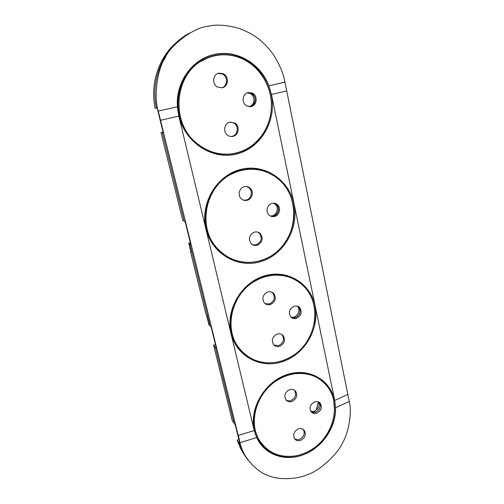 <?xml version="1.0" encoding="UTF-8"?>
<svg xmlns="http://www.w3.org/2000/svg" width="504" height="504" viewBox="0 0 504 504"><rect width="100%" height="100%" fill="white"/><g stroke="black" fill="none" stroke-linecap="round" stroke-linejoin="round"><path stroke-width="0.76" d="M247.936 92.616L251.433 93.309C257.002 95.899 256.07 105.62 250.173 106.697L250.028 106.728M247.13 92.893L251.874 93.725L253.481 95.174C257.04 99.244 254.293 106.59 249.184 106.703M248.163 92.56L252.435 93.133C258.023 95.735 257.084 105.493 251.168 106.571L246.639 105.884C241.252 103.137 242.323 93.587 248.163 92.56M247.603 92.799L250.772 93.807L252.409 95.281C255.188 100.202 254.274 103.988 249.656 106.653M206.791 58.363C212.594 55.881 218.623 54.697 224.872 54.816C230.624 54.955 236.162 56.165 241.498 58.458C258.943 66.005 270.9 84.773 271.398 104.215C271.883 123.669 261.059 142.172 244.547 150.009C239.053 152.592 233.264 153.972 227.184 154.155C216.21 154.337 206.212 150.809 197.19 143.577C169.136 122.541 174.46 70.705 206.791 58.363M222.182 87.778L217.457 87.047C211.73 84.162 212.77 74.176 218.925 73.156L223.335 73.754C229.301 76.45 228.438 86.707 222.182 87.778M229.856 122.195L234.921 123.096C240.061 126.139 238.732 135.217 233.006 136.338C231.109 136.773 229.333 136.427 227.682 135.292C222.755 132.13 224.211 123.266 229.856 122.195M251.326 92.679L252.057 93.202M198.047 62.83L207.579 58.029M221.735 87.866C227.651 86.392 228.167 76.608 222.434 74.012L218.043 73.42M231.071 136.515L232.079 136.351C237.787 135.23 239.11 126.189 233.988 123.159L230.435 122.081M274.346 203.251L276.173 204.259C280.256 207.27 278.63 214.931 273.678 216.109L270.976 216.241M273.641 203.2L276.891 205.134C281.081 209.601 275.959 218.043 270.333 215.945M271.94 203.421C273.886 202.923 275.65 203.288 277.231 204.504C281.32 207.535 279.695 215.221 274.724 216.405C272.696 216.922 270.875 216.525 269.262 215.208C265.312 212.115 267.026 204.561 271.94 203.421M273.773 203.225L275.751 204.75C279.525 208.788 275.846 216.594 270.465 215.983M232.798 173.508C238.323 170.887 244.056 169.47 249.997 169.256C259.591 169.042 268.229 171.713 275.915 177.269C303.055 195.867 297.977 243.445 268.191 257.475C262.949 260.177 257.431 261.759 251.641 262.238C238.09 263.044 226.573 258.338 217.092 248.126C196.925 226.97 205.386 185.472 232.798 173.508M247.256 200.264C245.089 200.8 243.148 200.346 241.429 198.904C237.352 195.609 239.129 187.872 244.238 186.738C246.317 186.234 248.195 186.644 249.871 187.967C254.123 191.186 252.435 199.086 247.256 200.264M254.363 232.13C256.586 231.556 258.546 232.023 260.234 233.522C263.554 238.436 262.571 242.336 257.279 245.234C254.974 245.839 252.964 245.335 251.238 243.728C248.075 238.802 249.121 234.94 254.363 232.13M246.815 169.048L255.282 169.413M228.495 257.279L223.096 254.148M243.602 200.17L246.298 200.031C251.458 198.853 253.134 190.984 248.9 187.778L246.576 186.556M252.706 244.812L256.297 244.831C261.57 241.945 262.553 238.058 259.239 233.157L257.645 232.079M297.883 306.369L298.576 306.974C301.291 311.409 300.264 314.975 295.495 317.671L291.413 317.495M297.385 306.193L298.708 307.301C303.043 311.9 296.283 320.582 291.016 317.148M293.996 306.262C296.207 305.626 298.103 306.067 299.678 307.591C302.4 312.039 301.367 315.617 296.585 318.326C294.311 318.994 292.383 318.522 290.783 316.909C288.175 312.455 289.246 308.908 293.996 306.262M297.177 306.136L297.517 306.501C301.468 310.672 296.257 318.893 290.865 316.997M256.876 280.117C262.149 277.376 267.618 275.764 273.275 275.266C284.981 274.504 294.909 277.975 303.062 285.68C323.455 304.359 316.046 343.766 290.14 357.26C285.125 360.051 279.859 361.809 274.34 362.534C259.585 364.033 247.666 358.987 238.587 347.388C223.052 327.468 232.539 291.948 256.876 280.117M270.497 304.517C268.059 305.204 265.992 304.668 264.298 302.898C261.652 298.255 262.786 294.607 267.7 291.961C270.068 291.306 272.091 291.81 273.76 293.486C276.532 298.122 275.449 301.802 270.497 304.517M277.093 334.102C279.537 333.39 281.579 333.913 283.216 335.664C285.68 340.112 284.546 343.652 279.808 346.279C277.301 347.023 275.216 346.475 273.565 344.623C271.209 340.175 272.387 336.666 277.093 334.102M286.404 275.909L291.936 278.227M243.35 352.794L238.984 348.617M265.091 303.641L269.483 303.906C274.415 301.197 275.499 297.53 272.733 292.906L271.851 292.131M274.031 345.133L278.775 345.524C283.5 342.903 284.634 339.381 282.177 334.946L281.642 334.404M319.026 402.211L319.158 402.375C321.262 406.407 320.141 409.683 315.806 412.203L311.163 411.856M318.679 402.034L319.215 402.646C323.001 407.308 315.523 415.353 310.924 411.541M314.515 401.934C316.865 401.171 318.793 401.625 320.292 403.307C322.402 407.352 321.281 410.64 316.928 413.167C314.534 413.954 312.575 413.475 311.062 411.724C309.034 407.673 310.187 404.41 314.515 401.934M318.232 401.846C321.161 406.174 315.391 413.267 310.666 411.125M279.235 379.096C284.275 376.267 289.498 374.485 294.897 373.748C307.73 372.368 318.125 376.123 326.069 385.006C342.166 402.765 333.837 436.987 310.577 450.154C305.771 453.02 300.731 454.923 295.457 455.862C280.205 458.048 268.349 453.096 259.875 441.013C247.262 422.535 257.046 390.896 279.235 379.096M292.093 401.411C289.523 402.224 287.444 401.675 285.844 399.76C283.809 395.552 285.025 392.206 289.491 389.724C292.005 388.937 294.059 389.46 295.64 391.293C297.769 395.501 296.585 398.872 292.093 401.411M298.236 428.948C300.787 428.116 302.828 428.627 304.372 430.498C306.3 434.543 305.096 437.806 300.762 440.294C298.166 441.158 296.087 440.616 294.538 438.675C292.692 434.631 293.927 431.386 298.236 428.948M316.039 376.658L319.555 379.184M261.815 443.766L259.006 440.383M286.014 399.974C287.519 400.938 289.195 401.102 291.041 400.466C295.52 397.94 296.698 394.582 294.575 390.392L294.368 390.14M294.563 438.707C296.068 439.74 297.782 439.916 299.697 439.23C304.013 436.754 305.21 433.497 303.288 429.465L303.238 429.402M322.724 381.194L317.822 377.647M238.864 439.519L237.163 440.162L239.368 443.243L243.848 454.085L248.006 460.032M189.599 33.075C164.386 46.003 150.06 78.41 156.391 108.007L157.16 107.856L163.202 132.672L162.408 132.697L184.288 221.351L185.163 221.741L190.814 244.661L189.92 244.169L210.187 326.264L211.144 327.109L216.386 348.359L215.41 347.426L234.234 423.669L235.261 424.91L240.194 444.641L239.154 443.325M237.163 440.162L240.969 449.297L243.325 453.178M245.196 455.818L245.618 456.454M335.538 407.786L349.234 401.468C352.29 411.875 348.579 433.572 342.159 443.501C337.604 454.306 318.547 471.492 307.711 474.522C299.578 478.498 281.629 480.526 270.85 476.45C261.544 474.05 253.058 467.252 245.385 456.063C242.695 451.263 240.887 446.802 239.967 442.682L238.398 435.336L254.255 430.574L256.675 437.573C264.411 454.948 285.548 462.092 303.937 454.532C322.484 447.489 336.244 427.039 335.538 407.786L334.706 400.453L271.454 94.506L286.707 90.89L284.936 82.095C283.33 72.734 277.231 58.105 268.304 48.119C259.711 38.953 253.619 33.976 239.066 28.407C226.365 24.904 215.901 24.217 207.686 26.353C194.443 27.159 170.503 44.755 165.047 58.017C157.128 69.621 153.6 97.329 158.25 111.1L238.178 435.412M349.234 401.468L286.707 90.89M234.095 423.121L232.275 420.683L213.595 345.146L215.454 344.591M162.408 132.697L161.041 132.653L163.076 132.174M184.237 221.13L182.725 220.336L161.041 132.653M190.342 242.745L188.754 243.199L189.92 244.169M210.092 325.868L208.889 324.664L206.539 315.164L206.067 314.71L190.556 251.994L190.984 252.233L188.754 243.199M215.41 347.426L213.595 345.146M190.903 251.893L190.556 251.994M177.074 41.895C158.798 57.015 149.99 83.79 155.081 108.24L156.385 107.995M284.936 82.095L268.884 85.8L271.454 94.506M268.884 85.8C260.757 63.806 236.949 49.405 214.742 54.407C192.408 58.647 175.468 82.259 177.421 106.747L178.826 116.09L254.255 430.574M316.342 410.023L318.276 401.921M238.209 347.59L239.072 348.037M223.228 254.369L224.431 254.734M250.457 169.243L249.19 168.846M216.726 153.588L217.501 153.525M203.207 59.869L202.356 60.052M239.494 442.084L239.967 442.682L256.675 437.573M177.421 106.747L157.897 111.163M347.817 394.424L334.706 400.453M160.518 120.286L178.826 116.09M254.363 430.529C259.44 452.17 282.971 462.899 303.912 454.432C324.941 446.267 339.041 421.426 334.606 400.491C330.485 379.455 308.095 366.981 286.178 374.869C264.191 382.435 248.957 409.015 254.363 430.529M231.09 333.478C236.559 356.75 261.299 369.356 283.185 361.456C305.166 353.884 319.775 328.268 315.025 305.802C310.596 283.242 287.085 268.783 264.14 275.99C241.114 282.851 225.275 310.325 231.09 333.478M206.023 228.955C211.926 254.048 238.008 268.789 260.921 261.563C283.928 254.69 299.099 228.249 293.989 204.088C289.227 179.84 264.474 163.12 240.402 169.52C216.248 175.543 199.76 203.969 206.023 228.955M178.945 116.059C185.346 143.193 212.896 160.379 236.937 153.959C261.072 147.918 276.841 120.601 271.341 94.532C266.2 68.405 240.08 49.102 214.773 54.539C189.378 59.573 172.179 89.013 178.945 116.059M254.81 430.17L259.339 440.924C267.637 452.838 279.285 457.878 294.279 456.051M334.499 410.596L333.711 400.491C332.426 394.399 329.862 389.082 326.006 384.533C321.394 379.203 315.567 375.65 308.536 373.874M231.569 333.182C232.861 338.436 235.022 343.167 238.064 347.388C250.406 365.06 276.538 367.87 294.43 354.545M314.08 324.198C315.321 317.986 315.334 311.875 314.112 305.859C312.386 297.757 308.681 290.89 302.986 285.258C294.134 276.954 283.374 273.552 270.705 275.045M206.539 228.728C208.379 236.174 211.724 242.676 216.575 248.239C230.051 263.567 253.027 266.717 270.276 256.467C287.576 246.28 297.209 224.217 293.057 204.208C290.581 192.843 284.829 183.739 275.808 176.898C261.368 166.257 240.408 166.263 225.067 177.547C209.714 188.798 202.028 210.086 206.527 228.665M241 58.244L241.322 58.143C224.072 51.515 208.221 54.23 193.775 66.301C180.886 78.227 175.241 98.041 179.531 115.907C182.385 127.298 188.118 136.603 196.711 143.835C212.379 156.769 234.568 157.739 250.431 146.929C266.314 136.13 274.516 114.767 270.383 94.739C266.414 77.616 256.725 65.419 241.322 58.143C224.034 51.54 208.177 54.275 193.744 66.352C180.86 78.278 175.228 98.053 179.506 115.907C182.41 127.298 188.137 136.603 196.711 143.835M252.435 93.133L251.433 93.309M251.874 93.725L250.772 93.807M197.19 143.577L196.377 143.552M222.434 74.012L223.335 73.754M233.988 123.159L234.921 123.096M277.231 204.504L276.173 204.259M276.419 204.643L275.272 204.252M217.092 248.126L216.021 247.59M248.9 187.778L249.871 187.967M259.239 233.157L260.234 233.522M299.678 307.591L298.576 306.974M298.708 307.301L297.517 306.501M238.587 347.388L237.258 346.235M272.733 292.906L273.76 293.486M282.177 334.946L283.216 335.664M320.292 403.307L319.158 402.375M319.215 402.646L318.465 401.934M259.875 441.013L258.35 439.255M294.575 390.392L295.64 391.293M303.288 429.465L304.372 430.498M243.848 454.085L245.385 456.063M240.969 449.297L242.21 451.074M324.878 383.683L326.006 384.533C315.094 371.561 294.04 369.073 277.093 379.707C260.108 390.228 250.425 412.297 254.81 430.095L259.339 440.924M302.224 284.886L302.986 285.258C290.424 272.885 269.086 271.146 252.573 282.007C236.029 292.78 227.077 314.729 231.575 333.125C232.861 338.404 235.022 343.155 238.064 347.388M275.297 176.828L275.808 176.898C261.425 166.257 240.484 166.213 225.118 177.515C209.74 188.773 202.054 210.118 206.552 228.696C208.385 236.156 211.73 242.67 216.575 248.239M314.534 375.934L316.26 377.225"/></g></svg>
